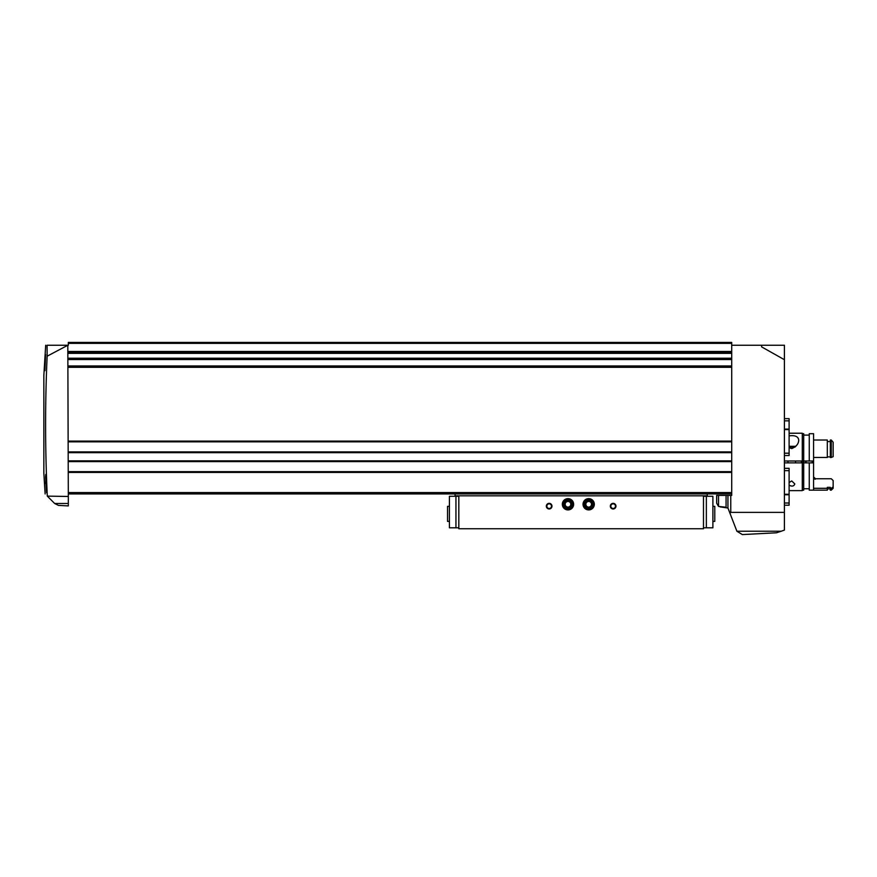 <?xml version="1.0" encoding="UTF-8"?>
<svg xmlns="http://www.w3.org/2000/svg" width="877" height="877" viewBox="0 0 877 877"><rect width="100%" height="100%" fill="white"/><g stroke="black" fill="none" stroke-linecap="round" stroke-linejoin="round"><path stroke-width="1.32" d="M784.411 420.85L789.114 420.85L789.114 418.647L784.411 418.647M784.411 453.201L789.114 453.201L789.114 429.577L784.411 429.577M784.411 494.288L789.114 494.288L789.114 468.329L784.411 468.329M784.411 470.664L789.114 470.664M784.411 505.218L789.114 505.218L789.114 494.771L784.411 494.771M784.411 503.014L789.114 503.014M784.411 429.094L789.114 429.094L789.114 420.85M784.411 455.525L789.114 455.525L789.114 453.201M68.318 503.497L68.318 505.908L58.474 505.393L54.659 503.497L68.318 503.497L68.318 496.47L47.292 496.13C44.486 493.323 44.486 493.323 47.292 496.13C44.486 493.323 44.486 493.323 47.292 496.13C45.089 449.484 45.045 402.85 47.139 356.205L47.073 345.253C45.264 345.253 45.264 345.253 47.073 345.253L67.814 345.253L47.139 356.205M45.122 493.948L43.85 473.218L43.85 375.356L45.692 345.253M45.571 354.571L44.935 370.653L45.571 354.571M45.133 361.247L44.935 370.653M45.593 477.121L45.779 474.446L46.569 483.578L46.547 492.699L45.593 477.121M45.779 474.446L45.757 483.578M736.888 531.232L781.243 531.232L776.507 532.788L742.337 534.575L736.888 531.232L727.943 508.013L720.225 506.906C718.767 506.643 718.767 506.643 720.225 506.906C718.767 506.643 718.767 506.643 720.225 506.906C718.767 506.643 718.767 506.643 720.225 506.906C718.767 506.643 718.767 506.643 720.225 506.906C718.767 506.643 718.767 506.643 720.225 506.906L725.926 507.213L718.537 506.413L716.652 503.146L716.652 495.428L731.714 495.428L731.714 345.253L784.411 345.253L784.411 359.702L761.609 346.875L761.609 345.253M68.318 496.47L67.814 345.253M781.243 531.232L784.411 530.081L784.411 359.702M784.411 512.376L730.771 512.376L730.771 495.428M47.643 496.47L54.659 503.497M68.318 343.367L731.714 343.367L731.714 342.425L68.318 342.425L68.318 345.253M730.223 512.979L730.771 512.376M731.714 343.367L731.714 345.253M68.318 493.926L731.714 493.926M68.318 352.401L731.714 352.401M68.318 441.844L731.714 441.844M68.318 451.907L731.714 451.907M68.318 461.598L731.714 461.598M68.318 471.673L731.714 471.673M727.943 508.013L727.943 495.428M789.114 490.627L802.291 490.627L802.291 433.227L789.114 433.227M801.348 462.87L801.348 460.995M455.064 493.926L455.064 495.812L458.824 495.812L458.824 528.743L703.486 528.743L703.486 495.812L458.824 495.812M707.246 493.926L707.246 495.812L703.486 495.812M610.326 506.161A2.828 2.828 0 0 0 614.558 508.605A2.828 2.828 0 0 0 614.558 503.716A2.828 2.828 0 0 0 610.326 506.161M546.338 506.161A2.828 2.828 0 0 0 550.57 508.605A2.828 2.828 0 0 0 550.57 503.716A2.828 2.828 0 0 0 546.338 506.161M562.332 504.275A5.646 5.646 0 0 0 570.806 509.164A5.646 5.646 0 0 0 570.806 499.386A5.646 5.646 0 0 0 562.332 504.275M583.041 504.275A5.646 5.646 0 0 0 591.504 509.164A5.646 5.646 0 0 0 591.504 499.386A5.646 5.646 0 0 0 583.041 504.275M703.486 527.801L712.891 527.801L712.891 496.272L703.486 496.272M458.824 496.272L449.419 496.272L449.419 527.801L449.419 496.272M458.824 527.801L449.419 527.801M546.842 506.161A2.313 2.313 0 0 0 550.317 508.167A2.313 2.313 0 0 0 550.317 504.154A2.313 2.313 0 0 0 546.842 506.161M610.831 506.161A2.313 2.313 0 0 0 614.306 508.167A2.313 2.313 0 0 0 614.306 504.154A2.313 2.313 0 0 0 610.831 506.161M712.891 506.347L714.777 506.347L714.777 521.398L712.891 521.398M449.419 506.347L447.533 506.347L447.533 521.398L449.419 521.398M588.686 507.531A3.256 3.256 0 0 1 585.858 505.908L588.686 507.531L591.504 505.908A3.256 3.256 0 0 1 588.686 507.531L585.858 505.908A3.256 3.256 0 0 1 585.858 502.642L585.858 505.908L585.858 502.642A3.256 3.256 0 0 1 588.686 501.019L585.858 502.642L588.686 501.019A3.256 3.256 0 0 1 591.504 505.908L591.504 502.642L588.686 501.019L591.504 502.642L591.504 505.908L588.686 507.531M584.192 504.275A4.495 4.495 0 0 1 590.923 500.383A4.495 4.495 0 0 1 590.923 508.167A4.495 4.495 0 0 1 584.192 504.275M585.858 504.275A2.828 2.828 0 0 1 590.089 501.83A2.828 2.828 0 0 1 588.686 507.103A2.828 2.828 0 0 1 585.858 504.275M567.978 507.531A3.256 3.256 0 0 1 565.161 505.908L567.978 507.531L570.806 505.908A3.256 3.256 0 0 1 567.978 507.531L565.161 505.908A3.256 3.256 0 0 1 565.161 502.642L565.161 505.908L565.161 502.642A3.256 3.256 0 0 1 567.978 501.019L565.161 502.642L567.978 501.019A3.256 3.256 0 0 1 570.806 505.908L570.806 502.642L567.978 501.019L570.806 502.642L570.806 505.908L567.978 507.531M563.483 504.275A4.495 4.495 0 0 1 570.225 500.383A4.495 4.495 0 0 1 570.225 508.167A4.495 4.495 0 0 1 563.483 504.275M565.161 504.275A2.828 2.828 0 0 1 569.392 501.83A2.828 2.828 0 0 1 567.978 507.103A2.828 2.828 0 0 1 565.161 504.275M789.114 482.536L791.745 480.947L794.792 483.918C793.981 486.231 792.128 486.68 789.234 485.266M802.291 490.166L803.694 490.166L803.694 462.87L784.411 462.87M809.252 460.995L809.252 433.698L813.582 433.698L813.582 460.995L784.411 460.995M789.114 435.858C795.022 435.124 798.213 436.483 798.706 439.947C798.706 443.729 796.393 446.601 791.745 448.585L789.114 447.643M803.694 460.995L803.694 433.698L802.291 433.698M813.582 460.995L813.582 490.166L809.252 490.166L809.252 462.87L803.694 462.87M813.582 462.87L809.252 462.87M830.322 457.465L831.264 457.465L830.322 457.465L830.322 440.024L831.264 440.024L831.264 457.465L833.15 456.665L833.15 442.205L831.264 440.024L833.15 442.205M830.322 441.57L827.318 441.57M830.322 456.873L827.318 456.873M827.318 457.465L813.582 457.465L827.318 457.465L827.318 440.024L813.582 440.024M833.15 486.921L831.264 488.303L831.264 490.155L833.15 488.281L833.15 480.541L831.264 478.754L815.457 478.754L813.582 476.924M831.264 488.303L830.322 488.303L830.322 490.155L831.264 490.155M830.322 488.303L830.322 487.349L827.318 487.349L827.318 488.303L813.582 488.303M813.582 490.155L827.318 490.155L827.318 488.303M812.924 460.995L812.924 462.87L812.924 460.995M803.836 462.87L803.836 460.995M803.036 462.87L803.036 460.995M806.051 462.87L806.051 460.995M795.845 446.316L789.114 446.316M795.099 447.062L789.114 447.062M68.318 460.853L731.714 460.853M68.318 452.664L731.714 452.664M68.318 441.087L731.714 441.087M68.318 367.299L731.714 367.299M68.318 351.458L731.714 351.458M68.318 492.578L731.714 492.578M68.318 472.429L731.714 472.429M68.318 353.343L731.714 353.343M68.318 358.211L731.714 358.211M68.318 359.537L731.714 359.537M68.318 365.961L731.714 365.961M718.537 506.413L718.537 495.428M726.068 507.224L726.068 495.428M706.358 527.801L706.358 496.272M455.941 527.801L455.941 496.272M805.678 462.87L805.678 460.995M812.19 462.87L812.19 460.995M809.252 435.113L803.694 435.113M809.252 488.752L803.694 488.752M815.457 479.061C815.04 479.566 814.404 478.93 813.582 477.176M830.322 488.84L827.318 488.84M787.984 460.995L787.984 462.87M795.516 460.995L795.516 462.87"/></g></svg>
